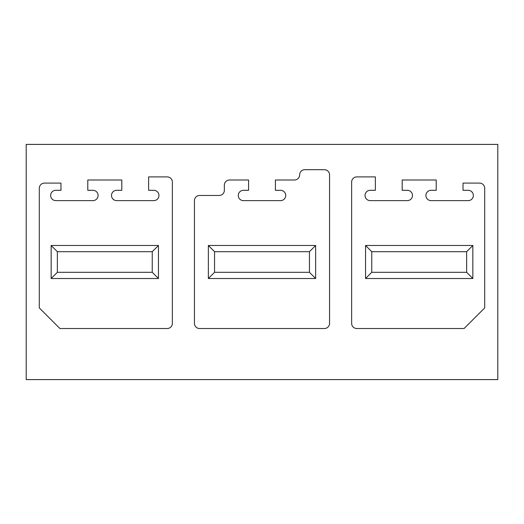 <?xml version="1.0" encoding="UTF-8"?>
<svg xmlns="http://www.w3.org/2000/svg" width="524" height="524" viewBox="0 0 524 524"><rect width="100%" height="100%" fill="white"/><g stroke="black" fill="none" stroke-linecap="round" stroke-linejoin="round"><path stroke-width="0.79" d="M497.8 144.408L26.2 144.408L26.2 379.592L497.8 379.592L497.8 144.408M59.933 328.528L39.3 307.902L39.3 188.247A5.161 5.161 0 0 1 44.455 183.092L60.961 183.092L60.961 190.31L55.806 190.31A5.155 5.155 0 0 0 50.645 195.472A5.155 5.155 0 0 0 55.806 200.627L92.938 200.627A5.155 5.155 0 0 0 98.093 195.472A5.155 5.155 0 0 0 92.938 190.31L87.783 190.31L87.783 179.994L121.817 179.994L121.817 190.31L116.662 190.31A5.155 5.155 0 0 0 111.507 195.472A5.155 5.155 0 0 0 116.662 200.627L153.794 200.627A5.155 5.155 0 0 0 158.955 195.472A5.155 5.155 0 0 0 153.794 190.31L148.639 190.31L148.639 176.902L167.202 176.902A5.161 5.161 0 0 1 172.363 182.057L172.363 323.373A5.161 5.161 0 0 1 167.208 328.528L59.933 328.528M51.155 278.513L158.445 278.513L158.445 245.487L51.155 245.487L51.155 278.513L57.352 272.316L57.352 251.684L152.248 251.684L152.248 272.316L57.352 272.316M464.067 328.528L484.7 307.902L484.7 188.247A5.161 5.161 0 0 0 479.545 183.092L463.039 183.092L463.039 190.31L468.194 190.31A5.155 5.155 0 0 1 473.355 195.472A5.155 5.155 0 0 1 468.194 200.627L431.062 200.627A5.155 5.155 0 0 1 425.907 195.472A5.155 5.155 0 0 1 431.062 190.31L436.217 190.31L436.217 179.994L402.183 179.994L402.183 190.31L407.338 190.31A5.155 5.155 0 0 1 412.493 195.472A5.155 5.155 0 0 1 407.338 200.627L370.206 200.627A5.155 5.155 0 0 1 365.045 195.472A5.155 5.155 0 0 1 370.206 190.31L375.361 190.31L375.361 176.902L356.798 176.902A5.161 5.161 0 0 0 351.637 182.057L351.637 323.373A5.161 5.161 0 0 0 356.792 328.528L464.067 328.528M365.556 278.513L472.844 278.513L472.844 245.487L365.556 245.487L365.556 278.513L371.752 272.316L371.752 251.684L466.648 251.684L466.648 272.316L371.752 272.316M194.437 323.373A5.161 5.161 0 0 0 199.598 328.528L324.408 328.528A5.161 5.161 0 0 0 329.563 323.373L329.563 174.839A5.161 5.161 0 0 0 324.402 169.684L304.804 169.684A5.155 5.155 0 0 0 299.649 174.839A5.161 5.161 0 0 1 294.495 179.994L275.408 179.994L275.408 190.31L280.569 190.31A5.161 5.161 0 0 1 285.724 195.576A5.161 5.161 0 0 1 280.353 200.627L243.431 200.627A5.155 5.155 0 0 1 238.276 195.472A5.155 5.155 0 0 1 243.431 190.31L248.592 190.31L248.592 179.994L229.505 179.994A5.161 5.161 0 0 0 224.351 185.155L224.351 190.31A5.155 5.155 0 0 1 219.196 195.472L199.592 195.472A5.161 5.161 0 0 0 194.437 200.627L194.437 323.373M208.356 278.513L315.644 278.513L315.644 245.487L208.356 245.487L208.356 278.513L214.552 272.316L214.552 251.684L309.448 251.684L309.448 272.316L214.552 272.316M158.445 245.487L152.248 251.684M158.445 278.513L152.248 272.316M51.155 245.487L57.352 251.684M315.644 245.487L309.448 251.684M315.644 278.513L309.448 272.316M208.356 245.487L214.552 251.684M472.844 245.487L466.648 251.684M472.844 278.513L466.648 272.316M365.556 245.487L371.752 251.684"/></g></svg>
